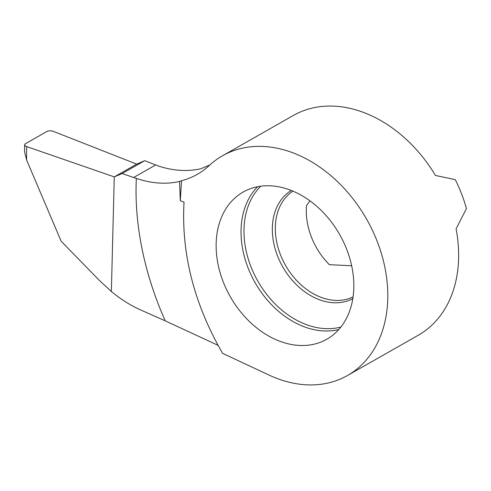 <?xml version="1.0" encoding="UTF-8"?>
<svg xmlns="http://www.w3.org/2000/svg" width="491" height="491" viewBox="0 0 491 491"><rect width="100%" height="100%" fill="white"/><g stroke="black" fill="none" stroke-linecap="round" stroke-linejoin="round"><path stroke-width="0.74" d="M218.035 345.333L165.203 320.832L141.377 310.287C130.882 305.641 120.872 299.381 111.359 291.507L114.274 176.895L122.118 173.544L144.728 160.686L158.255 165.952C172.881 170.8 187.034 171.752 200.715 168.812L209.835 164.982M165.203 320.832A277.366 197.658 56.4 0 1 136.338 178.417L122.118 173.544M144.728 160.686L136.731 164.123L114.274 176.895L26.698 146.606A4.597 2.032 -176.4 0 1 24.654 144.802A4.597 2.032 -176.4 0 1 25.514 143.66L46.897 131.496A4.597 2.032 -176.4 0 1 53.298 131.355A4.597 2.032 -176.4 0 1 53.427 131.404L136.731 164.123L114.274 176.895L111.359 291.507L99.599 280.649L61.172 241.259L26.606 159.998A408.905 291.39 56.4 0 1 26.698 146.606M216.298 240.314A84.642 62.903 -119.6 0 0 252.963 324.784A84.642 62.903 -119.6 0 0 327.884 338.6A84.642 62.903 -119.6 0 0 353.673 290.967A84.642 62.903 -119.6 0 0 318.18 207.552A84.642 62.903 -119.6 0 0 244.205 191.478A84.642 62.903 -119.6 0 0 216.298 240.314M347.481 375.511L418.32 335.212A126.396 93.928 -119.6 0 0 458.398 263.164A126.396 93.928 -119.6 0 0 456.084 228.886L466.45 208.565A126.396 93.928 60.4 0 0 455.298 179.669L435.456 175.453A126.396 93.928 -119.6 0 0 293.336 115.477L222.491 155.776A126.396 93.928 60.4 0 1 333.684 178.104A126.396 93.928 60.4 0 1 387.559 303.463A126.396 93.928 60.4 0 1 347.481 375.511A126.396 93.928 60.4 0 1 268.958 375.038L222.589 353.336C194.031 303.819 181.179 253.411 184.033 202.114L180.301 200.739L179.546 181.474L181.56 180.713A114.906 85.391 -119.6 0 0 197.229 174.366A114.906 85.391 -119.6 0 0 209.258 165.516A126.396 93.928 60.4 0 1 222.491 155.776M351.666 265.772L329.363 264.68A60.902 45.258 -119.6 0 1 306.409 207.122A60.902 45.258 -119.6 0 1 306.525 205.533L309.931 200.819M179.546 181.474C166.026 184.536 151.621 183.517 136.338 178.417M180.301 200.739L181.56 180.713M24.55 151.903L26.606 159.998M53.427 131.404L136.731 164.123L114.274 176.895L26.698 146.606C24.513 145.68 24.114 144.698 25.514 143.66L46.897 131.496C48.75 130.667 50.88 130.618 53.298 131.355M340.883 327.043A82.568 61.363 60.4 0 1 273.739 302.536A82.568 61.363 60.4 0 1 244.137 226.056A82.568 61.363 60.4 0 1 260.782 186.212M338.808 329.516A83.912 62.357 60.4 0 1 241.204 226.701A83.912 62.357 60.4 0 1 257.591 186.733M352.814 298.651A62.247 46.258 60.4 0 1 298.479 286.689A62.247 46.258 60.4 0 1 272.45 225.412A62.247 46.258 60.4 0 1 291.28 190.471M353.078 296.895A60.902 45.258 60.4 0 1 300.369 284.209A60.902 45.258 60.4 0 1 275.433 224.743A60.902 45.258 60.4 0 1 292.924 191.14M155.659 164.976L133.613 177.515M24.654 144.784L24.55 151.541"/></g></svg>
